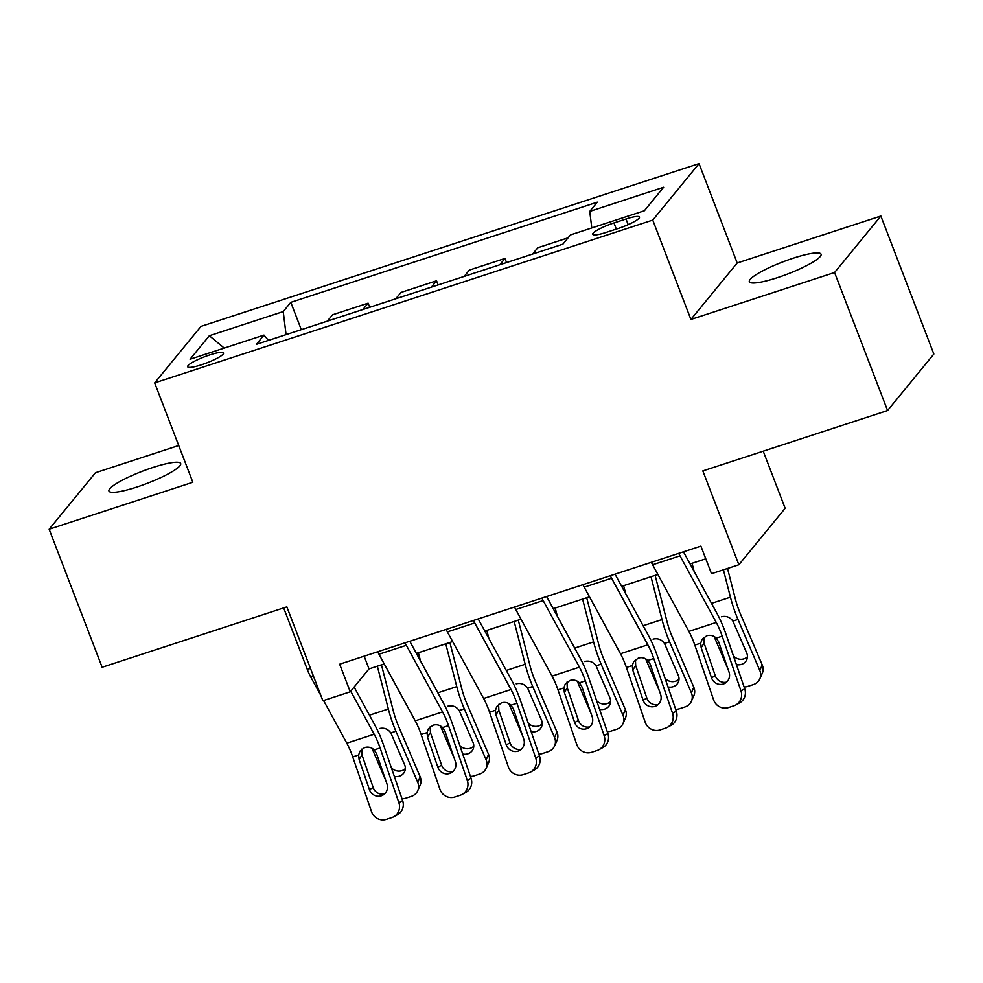 <?xml version="1.0" encoding="UTF-8"?>
<svg xmlns="http://www.w3.org/2000/svg" width="983" height="983" viewBox="0 0 983 983"><rect width="100%" height="100%" fill="white"/><g stroke="black" fill="none" stroke-linecap="round" stroke-linejoin="round"><path stroke-width="1.47" d="M136.809 487.052A38.411 6.525 -21 0 0 180.675 463.521A38.411 6.525 -21 0 0 152.82 467.515A38.411 6.525 -21 0 0 108.953 491.045A38.411 6.525 -21 0 0 136.809 487.052M777.197 277.734A38.411 6.525 -21 0 0 821.063 254.204A38.411 6.525 -21 0 0 793.207 258.197A38.411 6.525 -21 0 0 749.341 281.728A38.411 6.525 -21 0 0 777.197 277.734M201.589 364.754A19.205 3.256 -21 0 0 223.522 352.995A19.205 3.256 -21 0 0 209.6 354.986A19.205 3.256 -21 0 0 187.667 366.757A19.205 3.256 -21 0 0 201.589 364.754M178.722 445.52L95.437 472.749L49.15 529.235L102.134 667.26L286.864 606.88L322.891 700.744L350.255 691.799L369.018 668.895L384.23 663.93M699.036 163.608L200.962 326.405L154.675 382.891L652.761 220.081L699.036 163.608L737.189 262.989L690.902 319.463L834.579 272.512L880.866 216.027L737.189 262.989M880.866 216.027L933.85 354.052L887.563 410.538L702.845 470.918L738.872 564.77L785.147 508.297L763.226 451.172M834.579 272.512L887.563 410.538M738.872 564.77L711.508 573.716L700.904 546.118L339.663 664.189L350.255 691.799M625.999 219L613.957 222.932A18.603 3.158 -21 0 0 592.712 234.335A18.603 3.158 -21 0 0 606.204 232.393L618.246 228.461A18.603 3.158 -21 0 0 639.491 217.059A18.603 3.158 -21 0 0 625.999 219L628.174 224.652M591.791 227.945L589.751 211.394L597.308 202.166L290.808 302.346L301.289 329.661M589.751 211.394L663.636 187.249L644.369 210.755L570.484 234.912L562.915 244.14L256.403 344.333L263.972 335.092L190.075 359.25L209.342 335.731L283.239 311.586L290.808 302.346M690.902 319.463L652.761 220.081M49.15 529.235L192.828 482.272L154.675 382.891M416.399 653.412L452.647 641.567M484.816 631.049L521.064 619.204M553.245 608.686L589.493 596.841M621.661 586.323L657.91 574.477M690.078 563.959L705.782 558.823M364.14 656.189L369.018 668.895M327.351 321.134L332.549 314.806L368.121 303.169L369.706 307.298M395.768 298.771L400.966 292.442L436.538 280.806L438.123 284.935M464.185 276.407L469.382 270.079L504.955 258.443L506.54 262.572M532.602 254.056L537.799 247.716L568.113 237.812M499.769 264.783L504.955 258.443M431.353 287.147L436.538 280.806M362.936 309.51L368.121 303.169M283.239 311.586L286.078 334.625M268.445 340.388L263.972 335.092M209.342 335.731L224.235 348.08M678.737 553.368A20.999 5.91 71.9 0 0 680.003 555.85L716.251 622.436A30.006 8.454 -108.1 0 1 722.186 636.161L740.961 690.877L744.733 688.825A12.005 11.501 61.4 0 1 739.535 702.931L735.763 704.995A12.005 11.501 -118.6 0 0 740.961 690.877M683.468 551.819L717.049 613.515A45.009 12.668 -108.1 0 1 725.945 634.109L744.733 688.825M651.373 562.313A20.999 5.91 71.9 0 0 652.638 564.795L688.886 631.381A30.006 8.454 -108.1 0 1 694.821 645.106L713.597 699.822A12.005 11.501 -118.6 0 0 728.44 707.588L733.908 705.794A12.005 11.501 -118.6 0 0 735.763 704.995M703.865 637.328L704.098 643.152L701.186 647.711L711.52 677.803L715.28 675.751L704.098 643.152M715.28 675.751A9.597 9.203 -118.6 0 0 726.634 682.104M701.186 647.711L700.707 643.177L702.071 639.331L706.691 635.78C710.254 634.735 713.461 635.51 716.288 638.09L718.708 641.985L729.03 672.077A9.597 9.203 61.4 0 1 723.39 684.008A9.597 9.203 61.4 0 1 711.52 677.803M714.063 636.431L727.961 668.944M692.057 563.308L694.158 571.455M723.402 569.833L730.443 597.185A45.009 12.668 71.9 0 0 737.987 619.425L759.785 670.443L762.23 664.926A12.005 10.985 23.8 0 1 762.255 673.355L759.822 678.872A12.005 10.985 -156.2 0 0 759.785 670.443M727.518 568.481L735.395 599.077A30.006 8.454 71.9 0 0 740.42 613.908L762.23 664.926M721.461 616.759C726.142 615.641 729.951 617.078 732.9 621.084L746.724 653.019A9.597 8.798 23.8 0 1 746.748 659.765A9.597 8.798 23.8 0 1 741.587 664.348A9.597 8.798 23.8 0 1 736.414 664.582M759.822 678.872A12.005 10.985 -156.2 0 1 753.359 684.598L747.891 686.38A12.005 10.985 -156.2 0 1 744.094 686.97M733.465 656.005A9.597 8.798 -156.2 0 0 744.02 658.831A9.597 8.798 -156.2 0 0 747.436 656.779M610.32 575.731A20.999 5.91 71.9 0 0 611.586 578.213L647.834 644.799A30.006 8.454 -108.1 0 1 653.769 658.524L672.544 713.24L676.316 711.188A12.005 11.501 61.4 0 1 671.119 725.294L667.346 727.359A12.005 11.501 -118.6 0 0 672.544 713.24M615.051 574.183L648.633 635.878A45.009 12.668 -108.1 0 1 657.529 656.472L676.316 711.188M582.956 584.664A20.999 5.91 71.9 0 0 584.221 587.158L620.47 653.744A30.006 8.454 -108.1 0 1 626.404 667.469L645.18 722.186A12.005 11.501 -118.6 0 0 660.023 729.951L665.491 728.157A12.005 11.501 -118.6 0 0 667.346 727.359M635.448 659.691L635.682 665.516L632.769 670.074L643.103 700.166L646.863 698.114L635.682 665.516M646.863 698.114A9.597 9.203 -118.6 0 0 658.217 704.467M632.769 670.074L632.29 665.54L633.654 661.694L638.274 658.143C641.838 657.099 645.045 657.873 647.871 660.453L650.291 664.348L660.613 694.44A9.597 9.203 61.4 0 1 654.973 706.372A9.597 9.203 61.4 0 1 643.103 700.166M541.903 598.082A20.999 5.91 71.9 0 0 543.169 600.576L579.417 667.162A30.006 8.454 -108.1 0 1 585.352 680.887L604.127 735.603L607.899 733.551A12.005 11.501 61.4 0 1 602.702 747.658L598.93 749.722A12.005 11.501 -118.6 0 0 604.127 735.603M546.634 596.546L580.216 658.241A45.009 12.668 -108.1 0 1 589.112 678.835L607.899 733.551M514.539 607.027A20.999 5.91 71.9 0 0 515.792 609.521L552.053 676.107A30.006 8.454 -108.1 0 1 557.975 689.833L576.763 744.549A12.005 11.501 -118.6 0 0 591.606 752.302L597.074 750.52A12.005 11.501 -118.6 0 0 598.93 749.722M567.019 682.055L567.265 687.879L564.353 692.437L574.686 722.53L578.446 720.478L567.265 687.879M578.446 720.478A9.597 9.203 -118.6 0 0 589.8 726.83M564.353 692.437L563.873 687.903L565.237 684.057L569.857 680.506C573.421 679.462 576.628 680.236 579.454 682.816L581.862 686.712L592.196 716.804A9.597 9.203 61.4 0 1 586.556 728.735A9.597 9.203 61.4 0 1 574.686 722.53M473.487 620.445A20.999 5.91 71.9 0 0 474.752 622.939L511 689.525A30.006 8.454 -108.1 0 1 516.935 703.25L535.71 757.967L539.483 755.915A12.005 11.501 61.4 0 1 534.285 770.021L530.513 772.085A12.005 11.501 -118.6 0 0 535.71 757.967M478.205 618.909L511.799 680.605A45.009 12.668 -108.1 0 1 520.695 701.198L539.483 755.915M446.122 629.39A20.999 5.91 71.9 0 0 447.376 631.885L483.636 698.471A30.006 8.454 -108.1 0 1 489.559 712.196L508.346 766.912A12.005 11.501 -118.6 0 0 523.189 774.665L528.657 772.884A12.005 11.501 -118.6 0 0 530.513 772.085M498.602 704.406L498.848 710.242L495.936 714.801L506.27 744.893L510.03 742.841L498.848 710.242M510.03 742.841A9.597 9.203 -118.6 0 0 521.383 749.193M495.936 714.801L495.457 710.267L496.82 706.421L501.441 702.857C505.004 701.825 508.211 702.599 511.037 705.18L513.445 709.075L523.779 739.167A9.597 9.203 61.4 0 1 518.139 751.098A9.597 9.203 61.4 0 1 506.27 744.893M645.647 658.794L659.544 691.307M623.64 585.671L625.741 593.818M651.004 576.726L662.026 619.548A45.009 12.668 71.9 0 0 669.558 641.788L691.368 692.806L693.814 687.289A12.005 10.985 23.8 0 1 693.838 695.718L691.405 701.235A12.005 10.985 -156.2 0 0 691.368 692.806M655.133 575.387L666.978 621.44A30.006 8.454 71.9 0 0 672.003 636.271L693.814 687.289M653.044 639.122C657.725 638.004 661.534 639.442 664.483 643.447L678.307 675.382A9.597 8.798 23.8 0 1 678.331 682.128A9.597 8.798 23.8 0 1 673.171 686.712A9.597 8.798 23.8 0 1 667.998 686.945M691.405 701.235A12.005 10.985 -156.2 0 1 684.942 706.961L679.474 708.743A12.005 10.985 -156.2 0 1 675.677 709.333M665.049 678.368A9.597 8.798 -156.2 0 0 675.604 681.194A9.597 8.798 -156.2 0 0 679.02 679.142M577.23 681.158L591.127 713.67M555.223 608.035L557.324 616.181M582.587 599.089L593.597 641.911A45.009 12.668 71.9 0 0 601.141 664.152L622.952 715.169L625.397 709.652A12.005 10.985 23.8 0 1 625.421 718.082L622.989 723.599A12.005 10.985 -156.2 0 0 622.952 715.169M586.716 597.75L598.561 643.804A30.006 8.454 71.9 0 0 603.587 658.635L625.397 709.652M584.627 661.485C589.308 660.367 593.118 661.805 596.067 665.81L609.89 697.746A9.597 8.798 23.8 0 1 609.915 704.492A9.597 8.798 23.8 0 1 604.754 709.075A9.597 8.798 23.8 0 1 599.581 709.308M622.989 723.599A12.005 10.985 -156.2 0 1 616.525 729.325L611.057 731.106A12.005 10.985 -156.2 0 1 607.261 731.696M596.632 700.732A9.597 8.798 -156.2 0 0 607.187 703.558A9.597 8.798 -156.2 0 0 610.603 701.506M508.813 703.521L522.698 736.034M486.806 630.398L488.907 638.545M514.17 621.453L525.18 664.275A45.009 12.668 71.9 0 0 532.725 686.515L554.535 737.533L556.98 732.016A12.005 10.985 23.8 0 1 557.005 740.445L554.572 745.962A12.005 10.985 -156.2 0 0 554.535 737.533M518.299 620.113L530.132 666.167A30.006 8.454 71.9 0 0 535.17 680.998L556.98 732.016M516.21 683.849C520.892 682.718 524.701 684.168 527.65 688.174L541.473 720.109A9.597 8.798 23.8 0 1 541.498 726.855A9.597 8.798 23.8 0 1 536.337 731.438A9.597 8.798 23.8 0 1 531.152 731.671M554.572 745.962A12.005 10.985 -156.2 0 1 548.109 751.688L542.641 753.47A12.005 10.985 -156.2 0 1 538.844 754.059M528.215 723.095A9.597 8.798 -156.2 0 0 538.77 725.921A9.597 8.798 -156.2 0 0 542.186 723.857M405.07 642.808A20.999 5.91 71.9 0 0 406.335 645.303L442.583 711.889A30.006 8.454 -108.1 0 1 448.518 725.614L467.294 780.33L471.066 778.278A12.005 11.501 61.4 0 1 465.868 792.384L462.096 794.436A12.005 11.501 -118.6 0 0 467.294 780.33M409.788 641.272L443.382 702.968A45.009 12.668 -108.1 0 1 452.278 723.562L471.066 778.278M377.693 651.754A20.999 5.91 71.9 0 0 378.959 654.248L415.219 720.834A30.006 8.454 -108.1 0 1 421.142 734.559L439.929 789.275A12.005 11.501 -118.6 0 0 454.76 797.029L460.241 795.247A12.005 11.501 -118.6 0 0 462.096 794.436M430.185 726.769L430.431 732.605L427.519 737.164L437.853 767.256L441.613 765.204L430.431 732.605M441.613 765.204A9.597 9.203 -118.6 0 0 452.966 771.557M427.519 737.164L427.04 732.63L428.404 728.784L433.024 725.221C436.587 724.188 439.782 724.962 442.62 727.543L445.029 731.438L455.362 761.53A9.597 9.203 61.4 0 1 449.723 773.461A9.597 9.203 61.4 0 1 437.853 767.256M440.396 725.884L454.281 758.397M418.389 652.761L420.478 660.908M445.754 643.816L456.763 686.638A45.009 12.668 71.9 0 0 464.308 708.878L486.118 759.896L488.563 754.379A12.005 10.985 23.8 0 1 488.588 762.808L486.155 768.325A12.005 10.985 -156.2 0 0 486.118 759.896M449.882 642.464L461.715 688.53A30.006 8.454 71.9 0 0 466.753 703.361L488.563 754.379M447.793 706.212C452.475 705.081 456.284 706.531 459.233 710.537L473.056 742.472A9.597 8.798 23.8 0 1 473.081 749.218A9.597 8.798 23.8 0 1 467.92 753.801A9.597 8.798 23.8 0 1 462.735 754.035M486.155 768.325A12.005 10.985 -156.2 0 1 479.692 774.051L474.211 775.833A12.005 10.985 -156.2 0 1 470.427 776.423M459.798 745.458A9.597 8.798 -156.2 0 0 470.353 748.284A9.597 8.798 -156.2 0 0 473.769 746.22M350.734 691.209L374.167 734.252A30.006 8.454 -108.1 0 1 380.102 747.977L398.877 802.693L402.649 800.641A12.005 11.501 61.4 0 1 397.451 814.747L393.679 816.799A12.005 11.501 -118.6 0 0 398.877 802.693M354.138 687.068L374.965 725.331A45.009 12.668 -108.1 0 1 383.861 745.925L402.649 800.641M323.567 700.523L346.802 743.197A30.006 8.454 -108.1 0 1 352.725 756.922L371.513 811.639A12.005 11.501 -118.6 0 0 386.344 819.392L391.824 817.61A12.005 11.501 -118.6 0 0 393.679 816.799M283.669 607.924L307.286 669.46A20.999 5.91 71.9 0 0 310.542 676.611L320.999 695.792M361.769 749.132L362.014 754.969L359.102 759.527L369.436 789.619L373.196 787.567L362.014 754.969M373.196 787.567A9.597 9.203 -118.6 0 0 384.55 793.92M359.102 759.527L358.623 754.993L359.987 751.147L364.607 747.584C368.17 746.552 371.365 747.326 374.204 749.906L376.612 753.801L386.946 783.893A9.597 9.203 61.4 0 1 381.306 795.825A9.597 9.203 61.4 0 1 369.436 789.619M371.979 748.247L385.864 780.76M377.337 666.179L388.346 709.001A45.009 12.668 71.9 0 0 395.891 731.241L417.701 782.259L420.134 776.742A12.005 10.985 23.8 0 1 420.171 785.171L417.738 790.688A12.005 10.985 -156.2 0 0 417.701 782.259M381.453 664.827L393.298 710.893A30.006 8.454 71.9 0 0 398.336 725.724L420.134 776.742M379.377 728.575C384.058 727.445 387.867 728.895 390.816 732.9L404.64 764.835A9.597 8.798 23.8 0 1 404.664 771.581A9.597 8.798 23.8 0 1 399.503 776.152A9.597 8.798 23.8 0 1 394.318 776.398M417.738 790.688A12.005 10.985 -156.2 0 1 411.275 796.414L405.795 798.196A12.005 10.985 -156.2 0 1 402.01 798.786M391.381 767.821A9.597 8.798 -156.2 0 0 401.936 770.647A9.597 8.798 -156.2 0 0 405.352 768.583M616.316 229.088L613.957 222.932M716.288 638.09L722.186 636.161M694.821 645.106L700.707 643.177M688.886 631.381L716.251 622.436M652.638 564.795L680.003 555.85M737.987 619.425L732.9 621.084M730.443 597.185L711.532 603.365M647.871 660.453L653.769 658.524M626.404 667.469L632.29 665.54M620.47 653.744L647.834 644.799M584.221 587.158L611.586 578.213M579.454 682.816L585.352 680.887M557.975 689.833L563.873 687.903M552.053 676.107L579.417 667.162M515.792 609.521L543.169 600.576M511.037 705.18L516.935 703.25M489.559 712.196L495.457 710.267M483.636 698.471L511 689.525M447.376 631.885L474.752 622.939M669.558 641.788L664.483 643.447M662.026 619.548L643.115 625.729M601.141 664.152L596.067 665.81M593.597 641.911L574.686 648.092M532.725 686.515L527.65 688.174M525.18 664.275L506.27 670.455M442.62 727.543L448.518 725.614M421.142 734.559L427.04 732.63M415.219 720.834L442.583 711.889M378.959 654.248L406.335 645.303M464.308 708.878L459.233 710.537M456.763 686.638L437.853 692.818M307.286 669.46L310.481 668.415M374.204 749.906L380.102 747.977M352.725 756.922L358.623 754.993M346.802 743.197L374.167 734.252M310.542 676.611L313.282 675.714M395.891 731.241L390.816 732.9M388.346 709.001L369.436 715.182"/></g></svg>

